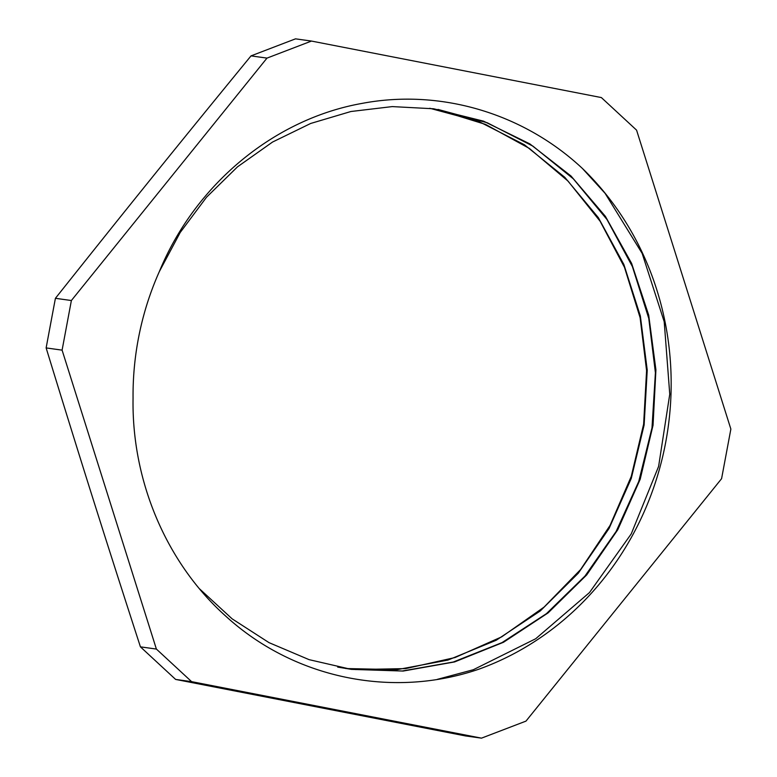 <?xml version="1.0" encoding="UTF-8"?>
<svg xmlns="http://www.w3.org/2000/svg" width="777" height="777" viewBox="0 0 777 777"><rect width="100%" height="100%" fill="white"/><g stroke="black" fill="none" stroke-linecap="round" stroke-linejoin="round"><path stroke-width="1.17" d="M355.545 669.57L405.72 668.608L455.031 657.546L501.699 636.849L544.036 607.128L580.594 569.56L610.023 525.475L631.254 476.408L643.628 424.184L646.581 370.648L640.112 317.706L624.465 267.298L600.116 221.241L568.065 181.119L529.409 148.456L485.538 124.398L438.082 109.751M337.674 667.093L350.709 669.25L402.253 671.007L453.312 662.014L501.991 642.628L546.445 613.655L584.955 576.087L616.142 531.449L638.772 481.4L652 427.816L655.409 372.766L648.756 318.347L632.4 266.589L606.963 219.493L573.348 178.856L532.954 146.154L487.228 122.747L437.956 109.411M199.543 588.849L232.148 618.851L269.007 642.637L309.1 659.654L351.35 669.376L403.205 671.046L454.584 661.936L503.486 642.278L548.096 612.898L586.684 574.941L617.744 529.778L640.19 479.254L653.049 425.242L655.914 369.833L648.708 315.18L631.604 263.374L605.409 216.365L571.037 176.039L529.856 143.9L483.498 121.144L433.683 108.78L392.259 106.595L350.913 111.509L310.683 123.465L272.552 142.045L237.519 166.822L206.507 197.241L180.215 232.469L159.324 271.61A283.304 263.044 97.9 0 0 133.061 398.261C131.614 481.604 166.9 563.548 225.786 616.171C293.764 678.34 391.997 698.834 478.593 669.288A295.396 274.271 -82.1 0 0 582.439 168.483L605.098 193.337L642.142 253.38L664.209 321.717L669.755 394.211L658.605 466.423L631.245 533.886L589.481 592.569L535.703 638.743L473.31 669.735L437.325 679.36M345.755 668.541L397.125 669.648L447.911 660.091L496.221 640.258L540.268 610.955L578.321 573.173L609.071 528.447L631.274 478.428L644.133 424.961L647.231 370.114L640.345 315.948L623.853 264.462L598.348 217.647L564.762 177.273L524.446 144.775L478.865 121.523L429.768 108.265M582.439 168.483C523.232 113.102 440.141 88.559 361.946 103.419C274.466 118.968 195.493 183.935 159.324 271.61M62.092 350.145L156.391 649.067L140.423 646.852C104.584 536.247 79.982 458.255 46.134 347.921L62.092 350.145L71.377 300.524L55.42 298.31C126.709 208.586 177.739 145.338 251.02 55.886L266.987 58.11L71.377 300.524M156.391 649.067L191.598 681.643L481.487 738.15L465.52 735.936L175.631 679.428A6622.934 1335.964 38.9 0 1 140.423 646.852M175.631 679.428L191.598 681.643M481.487 738.15L525.98 721.114L721.58 478.69L730.866 429.079L636.577 130.147L601.369 97.572L311.48 41.064L295.513 38.85A6622.934 1120.434 162.5 0 0 251.02 55.886M46.134 347.921A6622.934 2456.398 101 0 1 55.42 298.31M311.48 41.064L266.987 58.11M350.709 669.269L351.35 669.356"/></g></svg>
